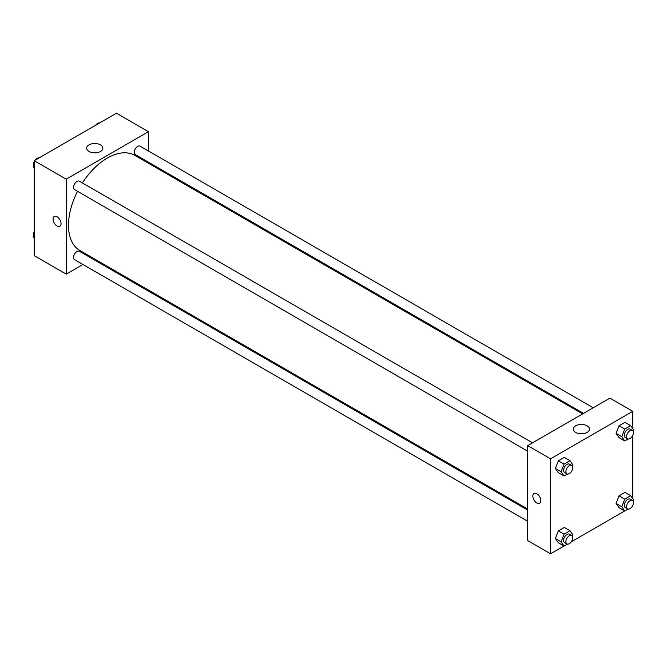 <?xml version="1.0" encoding="UTF-8"?>
<svg xmlns="http://www.w3.org/2000/svg" width="667" height="667" viewBox="0 0 667 667"><rect width="100%" height="100%" fill="white"/><g stroke="black" fill="none" stroke-linecap="round" stroke-linejoin="round"><path stroke-width="1" d="M82.916 264.491L66.2 274.145L34.217 255.678L34.217 160.705L116.458 113.223L148.449 131.691L148.449 151M148.449 162.189L148.449 163.24M89.028 144.872A8.104 4.677 180 0 1 97.857 143.855A8.104 4.677 180 0 1 102.86 148.174A8.104 4.677 180 0 1 94.756 152.86A8.104 4.677 180 0 1 86.652 148.174A8.104 4.677 180 0 1 89.028 144.872M66.2 274.145L66.2 179.173L34.217 160.705M66.2 179.173L148.449 131.691M54.235 216.483A5.653 3.268 -120 0 0 53.368 221.019A5.653 3.268 -120 0 0 57.062 225.996A5.653 3.268 60 0 1 53.368 221.019A5.653 3.268 60 0 1 54.235 216.483A5.653 3.268 60 0 1 59.888 219.751A5.653 3.268 60 0 1 59.888 226.28A5.653 3.268 60 0 1 57.062 225.996A5.653 3.268 -120 0 0 59.888 226.28M93.522 258.371L92.613 258.896M532.541 442.821L79.406 181.199A4.844 2.801 120 0 0 74.562 184A4.844 2.801 120 0 0 74.562 189.595L527.697 451.209M527.697 510.088L79.406 251.267A4.844 2.801 120 0 0 75.671 252.568A4.844 2.801 120 0 0 73.553 257.445A4.844 2.801 120 0 0 74.562 259.663L527.697 521.277M593.221 407.787L140.087 146.173A4.844 2.801 120 0 0 136.351 147.465A4.844 2.801 120 0 0 134.234 152.343A4.844 2.801 120 0 0 135.243 154.561L583.525 413.382M77.539 191.321A54.927 31.716 120 0 0 68.484 225.338A54.927 31.716 120 0 0 79.857 250.484L527.697 509.038M582.616 413.907L134.784 155.353A54.927 31.716 120 0 0 82.391 182.925M563.999 546.006L550.542 553.777L527.697 540.587L527.697 445.614L609.938 398.132L632.783 411.322L632.783 428.639M571.311 541.787L624.679 510.972M631.991 506.753L632.783 506.295L632.783 505.378M555.386 468.459L558.354 472.678L555.386 468.459L558.354 460.814L555.386 468.459L561.097 471.752L564.065 464.107L570.002 460.68L572.97 464.899L572.453 466.233M564.29 457.387L558.354 460.814L564.29 457.387L570.002 460.68M616.066 433.425L619.034 437.652L616.066 433.425L619.034 425.779L616.066 433.425L621.777 436.727L624.746 429.073L630.682 425.646L633.65 429.873L633.133 431.207M624.971 422.353L619.034 425.779L624.971 422.353L630.682 425.646M616.066 503.493L619.034 507.712L616.066 503.493L619.034 495.848L616.066 503.493L621.777 506.787L624.746 499.141L630.682 495.714L633.65 499.933L633.133 501.267M624.971 492.421L619.034 495.848L624.971 492.421L630.682 495.714M550.542 553.777L550.542 458.804L632.783 411.322M632.783 435.309L632.783 498.708M555.386 538.527L558.354 542.746L555.386 538.527L558.354 530.874L555.386 538.527L561.097 541.821L564.065 534.175L570.002 530.749L572.97 534.967L572.453 536.301M564.29 527.447L558.354 530.874L564.29 527.447L570.002 530.749M575.654 432.433A8.104 4.677 180 0 1 573.278 429.131A8.104 4.677 180 0 1 581.382 424.454A8.104 4.677 180 0 1 589.486 429.131A8.104 4.677 180 0 1 584.484 433.45A8.104 4.677 180 0 1 575.654 432.433M550.542 458.804L527.697 445.614M540.829 500.684A5.653 3.268 60 0 1 539.661 503.277A5.653 3.268 60 0 1 534.009 500.008A5.653 3.268 60 0 1 534.009 493.48A5.653 3.268 60 0 1 538.361 494.997A5.653 3.268 60 0 1 540.829 500.684M534.009 493.48A5.653 3.268 -120 0 0 534.009 500.008A5.653 3.268 -120 0 0 539.661 503.277M567.425 474.037L564.065 475.98L561.097 471.752M571.744 465.449L569.46 464.132A4.844 2.801 120 0 0 565.724 465.433A4.844 2.801 120 0 0 563.607 470.31A4.844 2.801 120 0 0 564.615 472.528L566.9 473.845A4.844 2.801 120 0 0 571.744 471.044A4.844 2.801 120 0 0 571.744 465.449A4.844 2.801 120 0 0 568.009 466.75A4.844 2.801 120 0 0 565.891 471.627A4.844 2.801 120 0 0 566.9 473.845M564.065 475.98L558.354 472.678M564.065 464.107L558.354 460.814M628.106 439.003L624.746 440.945L621.777 436.727M632.424 430.415L630.14 429.098A4.844 2.801 120 0 0 626.405 430.398A4.844 2.801 120 0 0 624.287 435.276A4.844 2.801 120 0 0 625.287 437.494L627.572 438.811A4.844 2.801 120 0 0 632.424 436.018A4.844 2.801 120 0 0 632.424 430.415A4.844 2.801 120 0 0 628.689 431.716A4.844 2.801 120 0 0 626.571 436.593A4.844 2.801 120 0 0 627.572 438.811M624.746 440.945L619.034 437.652M624.746 429.073L619.034 425.779M567.425 544.105L564.065 546.048L561.097 541.821M571.744 535.518L569.46 534.2A4.844 2.801 120 0 0 565.724 535.501A4.844 2.801 120 0 0 563.607 540.378A4.844 2.801 120 0 0 564.615 542.596L566.9 543.913A4.844 2.801 120 0 0 571.744 541.112A4.844 2.801 120 0 0 571.744 535.518A4.844 2.801 120 0 0 568.009 536.818A4.844 2.801 120 0 0 565.891 541.696A4.844 2.801 120 0 0 566.9 543.913M564.065 546.048L558.354 542.746M564.065 534.175L558.354 530.874M628.106 509.071L624.746 511.014L621.777 506.787M632.424 500.483L630.14 499.166A4.844 2.801 120 0 0 626.405 500.467A4.844 2.801 120 0 0 624.287 505.344A4.844 2.801 120 0 0 625.287 507.562L627.572 508.879A4.844 2.801 120 0 0 632.424 506.078A4.844 2.801 120 0 0 632.424 500.483A4.844 2.801 120 0 0 628.689 501.784A4.844 2.801 120 0 0 626.571 506.662A4.844 2.801 120 0 0 627.572 508.879M624.746 511.014L619.034 507.712M624.746 499.141L619.034 495.848M34.217 168.292L33.35 167.067L34.217 164.841M36.276 159.513L42.321 156.028M34.217 167.559L33.35 167.067M34.217 161.622A4.844 2.801 120 0 0 33.575 164.299A4.844 2.801 120 0 0 33.867 165.733M38.894 157.929A4.844 2.801 120 0 0 35.009 160.247M96.957 124.479L103.001 120.994M99.575 122.895A4.844 2.801 120 0 0 95.689 125.213M34.217 238.361L33.35 237.127L34.217 234.901M34.217 237.627L33.35 237.127M34.217 231.691A4.844 2.801 120 0 0 33.575 234.367A4.844 2.801 120 0 0 33.867 235.793"/></g></svg>
